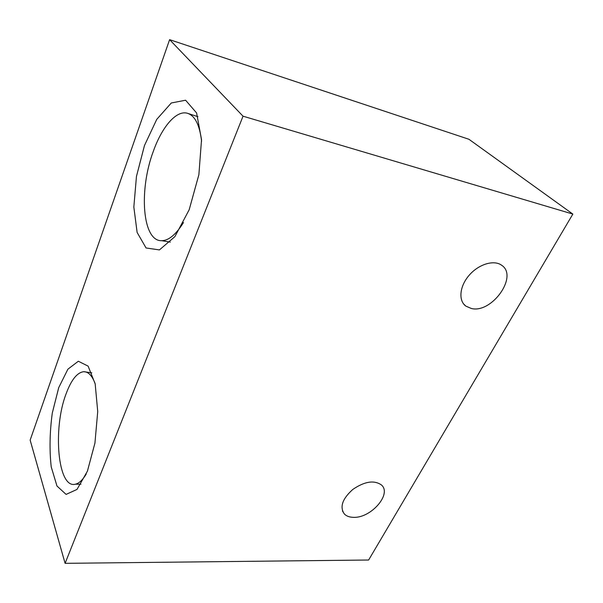 <?xml version="1.0" encoding="UTF-8"?>
<svg xmlns="http://www.w3.org/2000/svg" width="603" height="603" viewBox="0 0 603 603"><rect width="100%" height="100%" fill="white"/><g stroke="black" fill="none" stroke-linecap="round" stroke-linejoin="round"><path stroke-width="0.9" d="M572.85 214.08L468.938 139.278L169.609 39.662L30.15 440.122L65.101 563.338L368.629 560.014L572.85 214.08L243.032 116.191L169.609 39.662M144.486 145.481L136.459 176.4L133.836 207.055L137.13 232.464L146.069 247.976L159.426 249.921L174.885 236.64L189.184 209.731L198.884 174.659L201.53 139.64L196.601 112.972L185.596 100.219L171.305 102.977L156.735 119.386L144.486 145.481M58.71 387.669L52.288 413.063C49.717 432.08 49.363 450.019 51.217 466.873L56.976 486.026L66.096 494.4L76.996 489.425L87.42 471.169L94.935 443.092L97.724 411.563L95.184 383.93L88.136 366.142L78.345 361.235L67.898 369.179L58.71 387.669M243.032 116.191L65.101 563.338M471.32 308.48C491.837 313.809 518.814 275.873 501.462 265.124C493.714 259.584 478.488 264.302 469.066 275.367C459.539 286.357 458.25 300.626 465.833 306.113L471.32 308.48M353.275 517.329C370.679 518.505 392.221 494.098 381.458 484.978C374.154 479.882 364.589 481.375 352.77 489.47C342.308 498.885 339.519 507.07 344.396 514.042C346.499 516.13 349.461 517.223 353.275 517.329M95.093 383.508C92.078 375.624 88.317 371.689 83.802 371.704C77.176 372.42 71.267 379.822 66.066 393.917C52.604 428.635 57.722 489.282 75.488 484.179C79.136 483.297 82.724 479.905 86.259 474.003M201.583 141.223C199.646 124.753 194.837 115.407 187.164 113.191C176.031 110.206 161.845 127.195 153.32 151.323C138.607 190.412 142.398 241.607 161.762 240.695C168.795 240.514 176.031 234.469 183.485 222.56M342.451 510.952L344.396 514.042M463.594 303.927L465.833 306.113M91.844 372.842L83.802 371.704M80.975 484.201L75.488 484.179M197.95 116.696L187.164 113.191M170.302 242.105L161.762 240.695"/></g></svg>

